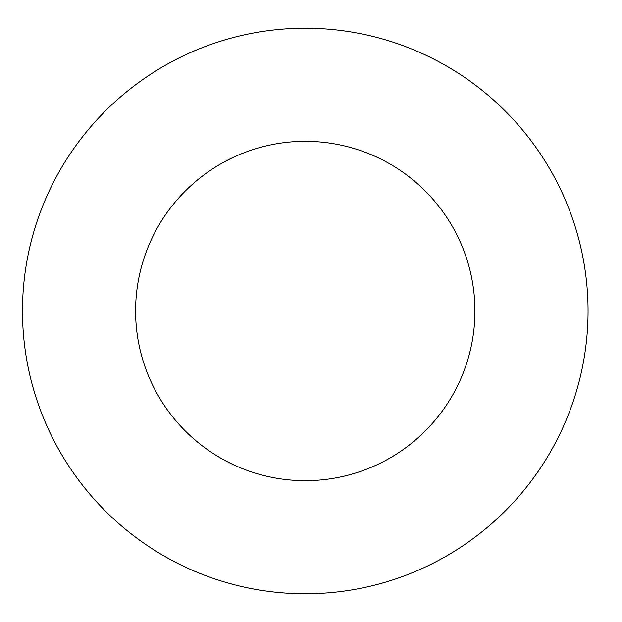 <?xml version="1.0" encoding="UTF-8"?>
<svg xmlns="http://www.w3.org/2000/svg" width="622" height="622" viewBox="0 0 622 622"><rect width="100%" height="100%" fill="white"/><g stroke="black" fill="none" stroke-linecap="round" stroke-linejoin="round"><path stroke-width="0.93" d="M474.936 311A169.666 169.666 0 0 1 220.437 457.94A169.666 169.666 0 0 1 220.437 164.06A169.666 169.666 0 0 1 474.936 311M588.054 311A282.777 282.777 0 0 1 163.881 555.897A282.777 282.777 0 0 1 163.881 66.103A282.777 282.777 0 0 1 588.054 311"/></g></svg>
